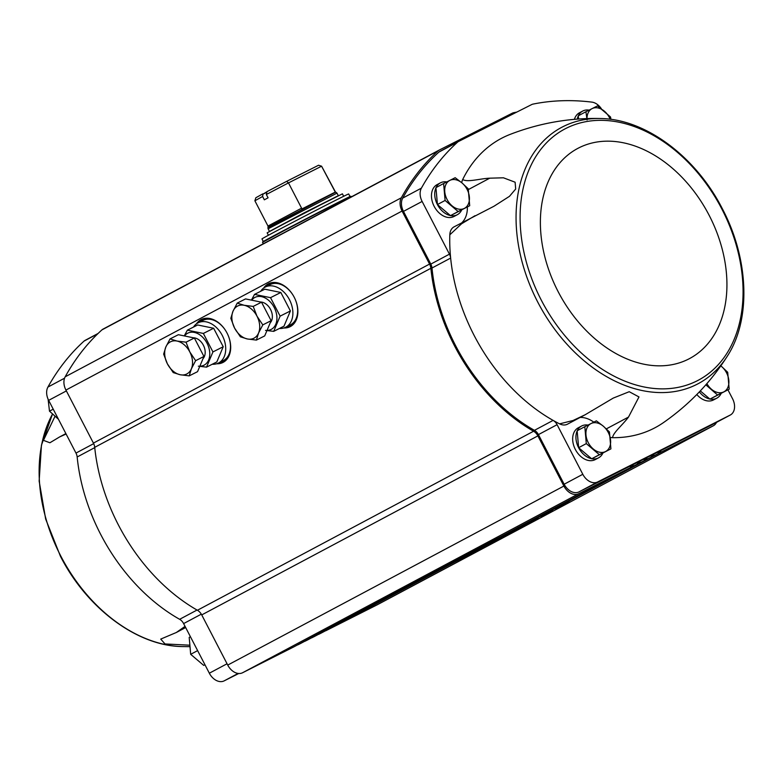 <?xml version="1.0" encoding="UTF-8"?>
<svg xmlns="http://www.w3.org/2000/svg" width="783" height="783" viewBox="0 0 783 783"><rect width="100%" height="100%" fill="white"/><g stroke="black" fill="none" stroke-linecap="round" stroke-linejoin="round"><path stroke-width="1.17" d="M189.466 645.172L164.998 643.949L160.73 639.094L176.351 632.488L185.052 626.361M54.976 416.39L43.447 440.349L49.897 442.767L59.655 436.914L66.105 434.036M98.12 333.441L85.083 340.38A9.014 6.411 62 0 0 84.995 340.429A9.014 6.411 62 0 0 84.065 341.085A311.076 221.119 62 0 0 47.92 387.066A13.526 9.611 62 0 0 48.654 400.358L75.98 453.073A8.261 5.873 62 0 1 77.165 456.988A163.804 116.432 62 0 0 179.64 619.304L197.032 610.045M443.618 183.535L435.955 187.617L437.433 204.539L450.479 215.638L469.702 205.714L458.143 211.547L445.096 200.458L443.618 183.535L455.187 177.702L462.107 183.026L468.224 188.791L469.702 205.714M587.074 119.985L585.929 111.734L578.255 115.815L578.539 119.006M700.296 390.903L709.946 399.115L729.179 389.19L717.61 395.033L705.904 384.893M584.823 426.686L577.149 430.767L578.637 447.69L591.674 458.789L610.906 448.865L599.338 454.708L586.301 443.609L584.823 426.686L596.382 420.853L603.311 426.177L609.428 431.942L610.906 448.865M297.706 644.82A1.879 1.331 62 0 0 298.127 644.712L300.692 643.42A1.879 1.331 62 0 0 300.711 643.411A1.879 1.331 62 0 0 300.731 643.401M304.616 641.326A1.879 1.331 62 0 0 305.047 641.218L307.611 639.926A1.879 1.331 62 0 0 307.631 639.917A1.879 1.331 62 0 0 307.65 639.907M311.536 637.842A1.879 1.331 62 0 0 311.957 637.734L314.521 636.442A1.879 1.331 62 0 0 314.541 636.432A1.879 1.331 62 0 0 314.56 636.422M318.446 634.347A1.879 1.331 62 0 0 318.877 634.25L321.441 632.948A1.879 1.331 62 0 0 321.461 632.938A1.879 1.331 62 0 0 321.48 632.928M574.409 119.339A18.038 12.822 -118 0 1 579.42 112.801L582.689 111.069A18.038 12.822 -118 0 1 589.11 110.119M461.667 209.991A18.038 12.822 -118 0 1 457.341 214.699L454.071 216.441A18.038 12.822 -118 0 1 434.144 206.301A18.038 12.822 -118 0 1 437.12 184.602L440.379 182.87A18.038 12.822 -118 0 1 446.809 181.92M601.383 108.778A13.526 9.611 62 0 0 591.899 102.123A311.076 221.119 62 0 0 532.949 104.119A9.014 6.411 62 0 0 531.784 104.521L458.554 141.469A9.014 6.411 62 0 0 458.466 141.517A9.014 6.411 62 0 0 457.536 142.173A311.076 221.119 62 0 0 421.391 188.155A13.526 9.611 62 0 0 422.125 201.446L449.452 254.162L430.797 264.106A8.261 5.873 62 0 1 431.981 268.011A163.804 116.432 62 0 0 534.446 430.337A8.261 5.873 62 0 1 538.43 434.614L564.151 484.237A13.526 9.611 62 0 0 578.96 491.91L660.01 451.008L660.48 451.409A1.879 1.331 62 0 0 661.948 451.722L713.176 425.864A13.526 9.611 62 0 0 713.313 425.795A13.526 9.611 62 0 0 716.514 422.37M610.27 437.335A13.526 9.611 62 0 0 612.6 437.677A163.804 116.432 62 0 0 663.612 422.497C689.373 404.488 710.612 382.378 727.319 356.177A145.217 103.219 62 0 1 605.885 376.222A145.217 103.219 62 0 1 516.849 233.363A145.217 103.219 62 0 1 600.747 118.527C569.681 117.773 539.487 123.058 510.164 134.382A163.804 116.432 62 0 0 462.694 179.522C467.559 182.537 479.783 178.612 489.737 178.181L503.43 177.8L515.116 182.214L515.684 189.026L509.469 196.327L493.946 206.262L454.062 226.855A13.526 9.611 62 0 0 449.824 234.802A163.804 116.432 62 0 0 450.646 258.077A8.261 5.873 62 0 0 449.452 254.162M461.931 222.666A27.806 19.761 62 0 0 467.373 206.957M462.694 179.522A13.526 9.611 62 0 0 461.745 182.723M653.1 454.502L653.56 454.894A1.879 1.331 62 0 0 655.028 455.207L657.593 453.915A1.879 1.331 62 0 0 657.612 453.905A1.879 1.331 62 0 0 658.19 452.564L658.141 451.957M646.181 457.986L646.65 458.388A1.879 1.331 62 0 0 648.109 458.701L650.683 457.399A1.879 1.331 62 0 0 650.693 457.389A1.879 1.331 62 0 0 651.28 456.049L651.221 455.442M639.271 461.481L639.731 461.872A1.879 1.331 62 0 0 641.199 462.185L643.763 460.893A1.879 1.331 62 0 0 644.36 459.543L644.311 458.936M517.906 527.928L643.783 460.884A1.879 1.331 62 0 0 643.783 460.884L517.896 527.928A68.072 0.754 152.6 0 0 515.126 529.328L518.219 527.272M632.351 464.965L632.821 465.366A1.879 1.331 62 0 0 634.279 465.679L636.853 464.378A1.879 1.331 62 0 0 637.45 463.027L637.391 462.42M510.105 531.882L636.863 464.368A1.879 1.331 62 0 0 636.863 464.368L510.085 531.892A68.072 0.754 152.6 0 0 506.904 533.517L510.085 531.892M516.78 112.086A312.583 222.186 62 0 0 513.746 112.683A10.522 7.478 62 0 0 512.376 113.153L439.253 150.052A10.522 7.478 62 0 0 439.155 150.101A10.522 7.478 62 0 0 438.069 150.865A312.583 222.186 62 0 0 401.336 197.776A13.526 9.611 62 0 0 402.08 211.038L429.573 264.067A9.014 6.411 62 0 1 430.865 268.305A165.311 117.499 62 0 0 533.575 431.227A9.014 6.411 62 0 1 537.882 435.877L563.887 486.047A13.526 9.611 62 0 0 578.696 493.721L629.933 467.872L501.11 536.482A68.072 0.754 152.6 0 0 434.653 571.11A68.072 0.754 152.6 0 0 422.595 578.294L423.114 576.993M537.882 435.877L201.73 614.909L227.736 665.08A13.526 9.611 62 0 0 242.544 672.763L293.782 646.905L423.172 577.502A67.622 0.744 152.6 0 1 420.305 578.882M293.782 646.905A1.879 1.331 62 0 0 293.801 646.895A1.879 1.331 62 0 0 293.811 646.885L422.624 578.285M629.933 467.872A1.879 1.331 62 0 0 629.953 467.862A1.879 1.331 62 0 0 630.53 466.511L630.481 465.914M425.512 576.865A68.072 0.754 152.6 0 0 427.449 575.906L428.154 575.045A67.622 0.744 152.6 0 1 425.042 576.591L298.127 644.712M431.11 574.076A68.072 0.754 152.6 0 0 433.479 572.892L434.291 571.972A67.622 0.744 152.6 0 1 430.503 573.87L305.047 641.218M434.291 571.972L434.311 571.296M433.479 572.892L307.631 639.917L433.479 572.892M522.251 525.736L524.61 524.541A68.072 0.754 152.6 0 0 522.251 525.736L648.109 458.701M436.474 570.151L437.824 570.699A68.072 0.754 152.6 0 0 440.594 569.3L314.541 636.432L440.594 569.3L441.583 567.44M528.271 522.721L530.218 521.752A68.072 0.754 152.6 0 0 528.271 522.721L655.028 455.207M443.971 566.178L445.635 566.735A68.072 0.754 152.6 0 0 448.816 565.111L321.461 632.938M661.948 451.722L532.137 520.323M452.643 561.617L454.61 562.145L325.787 630.755L377.024 604.907A13.526 9.611 62 0 0 377.161 604.838A13.526 9.611 62 0 0 377.289 604.76M450.019 562.997L448.816 565.111L321.441 632.948M530.267 521.243L657.593 453.915M541.239 516.526L552.573 510.585L541.239 516.526M555.646 509.067L569.251 501.932L555.646 509.067M473.95 552.367L485.284 546.417L473.95 552.367M473.186 552.984L486.781 545.859L473.186 552.984M430.865 268.305L94.714 447.338A9.014 6.411 62 0 0 93.422 443.1L65.929 390.071A13.526 9.611 62 0 1 65.175 376.809A312.583 222.186 62 0 1 101.917 329.897A10.522 7.478 62 0 1 102.994 329.134A10.522 7.478 62 0 1 103.102 329.085L439.048 150.16M263.685 288.027A24.048 16.913 63.2 0 1 268.452 283.759A24.048 16.913 63.2 0 1 294.388 297.599A24.048 16.913 63.2 0 1 290.121 326.687A24.048 16.913 63.2 0 1 283.837 327.989M196.504 323.81A24.048 16.913 63.2 0 1 201.28 319.533A24.048 16.913 63.2 0 1 227.207 333.382A24.048 16.913 63.2 0 1 222.94 362.47A24.048 16.913 63.2 0 1 216.666 363.762M405.154 587.074L416.487 581.133L405.154 587.074M388.877 595.52L402.482 588.395L388.877 595.52M472.443 551.232L483.777 545.291L472.443 551.232M471.346 551.604L484.941 544.469L471.346 551.604M201.73 614.909A9.014 6.411 62 0 0 197.424 610.26A165.311 117.499 62 0 1 94.714 447.338M660.01 451.008L711.532 425.012A13.526 9.611 62 0 0 711.669 424.944A13.526 9.611 62 0 0 711.806 424.875M458.378 141.566L439.899 151.413A9.014 6.411 62 0 0 439.801 151.452A9.014 6.411 62 0 0 438.881 152.108A311.076 221.119 62 0 0 402.726 198.089A13.526 9.611 62 0 0 403.47 211.381L430.797 264.106M431.981 268.011L450.646 258.077A163.804 116.432 62 0 0 553.111 420.393A8.261 5.873 62 0 1 557.095 424.68L582.806 474.292A13.526 9.611 62 0 0 597.615 481.966L730.196 415.078A13.526 9.611 62 0 0 730.333 415.01A13.526 9.611 62 0 0 732.555 398.743L727.945 389.846M602.861 453.142A18.038 12.822 -118 0 1 598.535 457.849L595.266 459.592A18.038 12.822 -118 0 1 575.348 449.452A18.038 12.822 -118 0 1 578.314 427.753L581.583 426.021A18.038 12.822 -118 0 1 588.004 425.071M721.133 393.467A18.038 12.822 -118 0 1 716.807 398.175L713.538 399.917A18.038 12.822 -118 0 1 696.811 394.515M534.446 430.337L553.111 420.393A163.804 116.432 62 0 0 559.591 423.857A13.526 9.611 62 0 0 567.489 424.171L585.146 414.765L573.058 420.5L559.591 423.857M593.798 422.145A27.806 19.761 62 0 0 580.105 417.447M585.146 414.765L613.246 398.087L629.229 391.706L638.977 396.942L628.495 417.075C622.779 424.836 612.903 432.803 612.6 437.677M474.997 215.707L461.569 223.781L449.824 234.802M179.64 619.304A8.261 5.873 62 0 1 183.613 623.591L209.335 673.204A13.526 9.611 62 0 0 224.144 680.877L238.766 673.497M450.372 215.55A18.038 12.822 -118 0 1 437.413 204.559A18.038 12.822 -118 0 1 435.965 187.763M436.062 187.558A18.038 12.822 -118 0 1 440.379 182.87M457.341 214.699A18.038 12.822 -118 0 1 450.577 215.589M577.306 119.094A18.038 12.822 -118 0 1 578.275 115.962M578.363 115.757A18.038 12.822 -118 0 1 582.689 111.069M716.807 398.175A18.038 12.822 -118 0 1 710.044 399.066M709.838 399.027A18.038 12.822 -118 0 1 699.356 391.892M591.576 458.701A18.038 12.822 -118 0 1 578.608 447.71A18.038 12.822 -118 0 1 577.169 430.914M577.257 430.709A18.038 12.822 -118 0 1 581.583 426.021M598.535 457.849A18.038 12.822 -118 0 1 591.772 458.74M578.637 447.69L586.301 443.609M591.674 458.789L599.338 454.708M591.008 423.554A15.777 11.216 -118 0 1 603.311 426.177A15.777 11.216 -118 0 1 610.574 440.193A15.777 11.216 -118 0 1 605.533 451.566A15.777 11.216 -118 0 1 593.22 448.943A15.777 11.216 -118 0 1 585.968 434.937A15.777 11.216 -118 0 1 591.008 423.554M709.946 399.115L717.61 395.033M720.81 365.886A15.777 11.216 -118 0 1 721.583 366.503L727.691 372.268L729.179 389.19M721.583 366.503A15.777 11.216 -118 0 1 728.836 380.518A15.777 11.216 -118 0 1 723.795 391.892A15.777 11.216 -118 0 1 711.493 389.268A15.777 11.216 -118 0 1 706.892 383.621M585.929 111.734L597.488 105.901L610.534 116.99L610.946 119.378M587.005 118.566A15.777 11.216 -118 0 1 592.114 108.602A15.777 11.216 -118 0 1 604.417 111.225A15.777 11.216 -118 0 1 610.192 119.27M437.433 204.539L445.096 200.458M450.479 215.638L458.143 211.547M449.804 180.403A15.777 11.216 -118 0 1 462.107 183.026A15.777 11.216 -118 0 1 469.369 197.042A15.777 11.216 -118 0 1 464.329 208.415A15.777 11.216 -118 0 1 452.026 205.792A15.777 11.216 -118 0 1 444.764 191.786A15.777 11.216 -118 0 1 449.804 180.403M197.629 650.614L190.68 654.314L189.202 637.391L190.435 636.736M204.95 664.757L203.727 665.403L190.68 654.314M53.224 409.176L49.486 411.163L48.106 399.193M58.431 419.228L49.486 411.163M266.337 194.497L268.07 197.825L264.331 199.822L262.608 196.484L254.886 200.781L267.982 226.052L301.582 208.161L301.729 209.041L335.3 192.099L321.578 166.202L318.554 165.242L286.637 181.353L288.487 182.899L266.337 194.497L266.964 191.649L286.637 181.353M266.66 192.285L262.941 194.164L262.608 196.484M266.876 191.806L262.941 194.164M262.814 193.861L255.845 197.747L254.886 200.781M267.982 226.052L268.08 227.187L335.564 192.207L321.598 166.202L288.487 182.899L301.582 208.161M336.484 196.572L271.143 230.525M337.864 195.936L303.598 213.133L270.301 230.985M350.021 196.553L348.68 193.969A48.84 0.538 152.6 0 0 305.076 215.971A48.84 0.538 152.6 0 0 261.962 238.923L263.294 241.507M268.403 235.262L267.15 232.835L304.558 212.917L342.406 193.832L343.678 196.288M279.423 328.469A22.541 15.856 -116.8 0 0 285.629 327.274A22.541 15.856 -116.8 0 0 289.622 300.006A22.541 15.856 -116.8 0 0 265.32 287.018A22.541 15.856 -116.8 0 0 260.67 291.296M285.629 327.274L290.395 324.867A22.541 15.856 -116.8 0 0 295.759 300.711M292.705 294.653A22.541 15.856 -116.8 0 0 270.086 284.611L265.32 287.018M256.393 340.096L264.713 335.897L271.124 320.687L261.532 302.199L245.549 298.92L237.229 303.119L244.198 305.282L253.212 306.407L256.981 316.166L262.794 324.886L258.566 333.01L256.393 340.096L247.369 338.97L240.401 336.817L234.587 328.087L230.819 318.329L233.001 311.243L237.229 303.119M271.124 320.687L262.794 324.886M261.532 302.199L253.212 306.407M247.369 338.97A18.038 12.685 63.2 0 1 234.587 328.087A18.038 12.685 63.2 0 1 233.001 311.243A18.038 12.685 63.2 0 1 244.198 305.282A18.038 12.685 63.2 0 1 256.981 316.166A18.038 12.685 63.2 0 1 258.566 333.01A18.038 12.685 63.2 0 1 247.369 338.97M251.705 300.183A17.94 12.616 63.2 0 1 274.314 307.67A17.94 12.616 63.2 0 1 267.032 330.397M260.622 302.013A12.019 8.456 63.2 0 1 269.753 308.071A12.019 8.456 63.2 0 1 271.329 311.194A12.019 8.456 63.2 0 1 270.223 322.831M265.525 330.397L273.707 331.356L280.118 316.146L270.536 297.667L254.544 294.388L251.402 300.124M254.544 294.388L264.83 289.191L280.823 292.47L290.405 310.959L280.118 316.146M280.823 292.47L270.536 297.667M290.405 310.959L283.994 326.168L273.707 331.356M212.252 364.252A22.541 15.856 -116.8 0 0 218.447 363.048A22.541 15.856 -116.8 0 0 222.45 335.78A22.541 15.856 -116.8 0 0 198.138 322.802A22.541 15.856 -116.8 0 0 193.489 327.069M218.447 363.048L223.224 360.64A22.541 15.856 -116.8 0 0 228.587 336.484M225.533 330.426A22.541 15.856 -116.8 0 0 202.914 320.394L198.138 322.802M189.212 375.869L197.541 371.671L203.942 356.471L194.36 337.982L178.377 334.703L170.048 338.902L177.017 341.055L186.041 342.181L189.809 351.939L195.623 360.669L191.395 368.783L189.212 375.869L180.198 374.744L173.229 372.591L167.415 363.87L163.647 354.102L165.83 347.016L170.048 338.902M203.942 356.471L195.623 360.669M194.36 337.982L186.041 342.181M180.198 374.744A18.038 12.685 63.2 0 1 167.415 363.87A18.038 12.685 63.2 0 1 165.83 347.016A18.038 12.685 63.2 0 1 177.017 341.055A18.038 12.685 63.2 0 1 189.809 351.939A18.038 12.685 63.2 0 1 191.395 368.783A18.038 12.685 63.2 0 1 180.198 374.744M184.524 335.966A17.94 12.616 63.2 0 1 207.143 343.443A17.94 12.616 63.2 0 1 199.851 366.18M193.44 337.796A12.019 8.456 63.2 0 1 202.582 343.845A12.019 8.456 63.2 0 1 204.157 346.977A12.019 8.456 63.2 0 1 203.042 358.604M198.353 366.17L206.536 367.129L212.937 351.929L203.355 333.441L187.372 330.162L184.23 335.897M187.372 330.162L197.659 324.974L213.642 328.253L223.224 346.732L212.937 351.929M213.642 328.253L203.355 333.441M223.224 346.732L216.822 361.942L206.536 367.129M182.087 646.562A145.217 103.219 -118 0 1 60.79 556.057A145.217 103.219 -118 0 1 52.471 414.109L41.45 445.194L39.15 481.075L45.659 519.06L60.438 556.263C86.835 608.274 137.074 645.955 182.087 646.562L189.594 646.65M445.635 566.735L318.877 634.25M437.824 570.699L311.957 637.734M641.199 462.185L515.126 529.328M634.279 465.679L506.904 533.517M632.821 465.366L630.54 466.58M300.711 643.411L427.479 575.896L300.692 643.42M639.731 461.872L637.45 463.086M646.65 458.388L644.37 459.601M436.601 570.259L434.32 571.473M650.683 457.399L524.61 524.551L650.693 457.389M653.56 454.894L651.28 456.107M444.245 566.373L441.602 567.792M660.48 451.409L658.2 452.623M453.054 561.881L450.01 563.506M454.61 562.145A68.072 0.754 152.6 0 0 521.067 527.517A68.072 0.754 152.6 0 0 533.125 520.333L537.696 517.788M713.176 425.864L377.024 604.907M429.573 264.067L93.422 443.1M402.08 211.038L65.929 390.071M401.336 197.776L65.175 376.809M438.069 150.865L101.917 329.897M578.696 493.721L242.544 672.763M563.887 486.047L227.736 665.08M533.575 431.227L197.424 610.26M197.326 323.252A24.048 16.913 63.2 0 1 201.613 319.366M223.272 362.294A24.048 16.913 63.2 0 1 217.596 363.439M198.539 322.596A23.598 16.59 63.2 0 1 206.79 318.221M227.266 358.82A23.598 16.59 63.2 0 1 218.849 362.852M264.497 287.478A24.048 16.913 63.2 0 1 268.794 283.593M290.454 326.511A24.048 16.913 63.2 0 1 284.767 327.656M265.711 286.823A23.598 16.59 63.2 0 1 273.962 282.448M294.447 323.036A23.598 16.59 63.2 0 1 286.02 327.069M437.09 570.553A67.622 0.744 152.6 0 0 441.534 568.301M444.783 566.657A67.622 0.744 152.6 0 0 449.902 564.044M453.631 562.135A67.622 0.744 152.6 0 0 535.2 519.325M422.125 201.446L403.47 211.381M421.391 188.155L402.726 198.089M457.536 142.173L438.881 152.108M730.196 415.078L711.532 425.012M597.615 481.966L578.96 491.91M582.806 474.292L564.151 484.237M557.095 424.68L538.43 434.614M721.877 209.071A142.252 101.115 62 0 0 529.768 168.042A142.252 101.115 62 0 0 643.146 386.773A142.252 101.115 62 0 0 721.877 209.071M709.202 215.413A119.016 84.593 62 0 0 548.472 181.079A119.016 84.593 62 0 0 643.332 364.085A119.016 84.593 62 0 0 709.202 215.413M489.737 178.181L468.371 189.564M628.495 417.075L606.326 428.878M77.165 456.988L94.743 447.631M75.98 453.073L93.686 443.648M48.654 400.358L66.369 390.923M47.92 387.066L64.558 378.199M84.065 341.085L97.758 333.793M224.144 680.877L238.12 673.439M209.335 673.204L227.05 663.769M183.613 623.591L201.309 614.166M335.564 192.207L267.903 227.726L269.313 231.386M336.103 192.373L336.984 193.117L268.001 228.871M349.247 197.228A49.593 0.548 152.6 0 0 306.447 218.633A49.593 0.548 152.6 0 0 264.292 241.262M262.55 242.348L300.29 221.834L351.136 196.425A49.897 0.548 152.6 0 0 306.584 218.897A49.897 0.548 152.6 0 0 262.55 242.348L263.284 243.767M629.953 467.862L501.13 536.472C464.299 555.313 417.133 580.213 417.554 580.516L417.613 580.037M657.612 453.905L530.218 521.752M439.155 150.101L102.994 329.134M713.313 425.795L377.161 604.838M458.466 141.517L439.801 151.452M730.333 415.01L711.669 424.944M600.747 118.527C645.76 119.133 695.999 156.825 722.396 208.836C748.93 259.036 751.249 319.454 727.319 356.177M84.995 340.429L98.129 333.431M59.655 436.914L65.88 433.596M176.351 632.488L185.659 627.526M320.041 165.712L321.588 166.202M268.08 227.187L267.903 227.726M336.984 193.117L338.285 195.633"/></g></svg>
